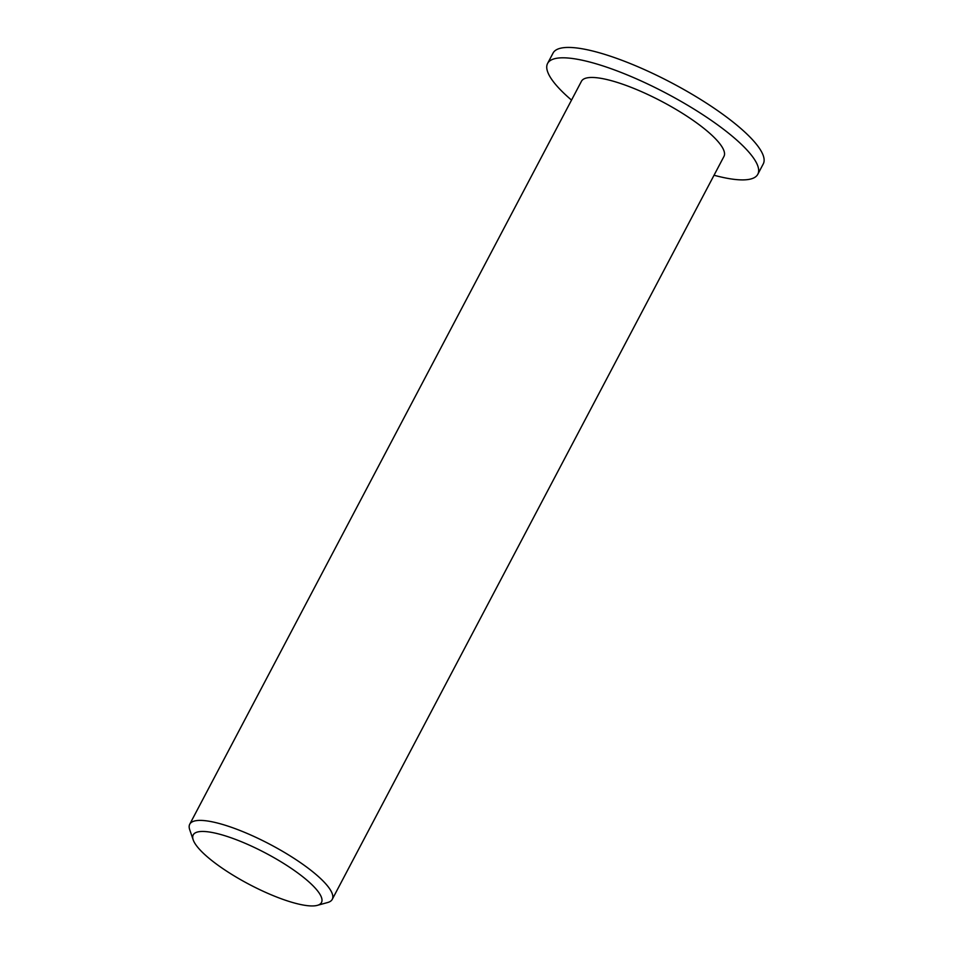 <?xml version="1.0" encoding="UTF-8"?>
<svg xmlns="http://www.w3.org/2000/svg" width="953" height="953" viewBox="0 0 953 953"><rect width="100%" height="100%" fill="white"/><g stroke="black" fill="none" stroke-linecap="round" stroke-linejoin="round"><path stroke-width="1.43" d="M213.52 832.755A72.499 17.666 27.8 0 1 294.06 870.303A72.499 17.666 27.8 0 1 317.361 905.35A72.499 17.666 27.8 0 1 249.114 884.324A72.499 17.666 27.8 0 1 193.209 839.891A72.499 17.666 27.8 0 1 213.52 832.755M317.361 905.35L327.665 902.515A80.552 19.62 -152.2 0 0 332.252 899.358A80.552 19.62 -152.2 0 0 293.965 858.319A80.552 19.62 -152.2 0 0 212.293 821.843A80.552 19.62 -152.2 0 0 189.742 824.214A80.552 19.62 -152.2 0 0 189.73 829.777L193.209 839.891M332.252 899.358L723.958 156.423A80.552 19.62 -152.2 0 0 685.672 115.384A80.552 19.62 -152.2 0 0 603.999 78.908A80.552 19.62 -152.2 0 0 581.449 81.279L189.742 824.214M571.526 100.101A118.815 28.947 27.8 0 1 547.594 63.434A118.815 28.947 27.8 0 1 580.865 59.944A118.815 28.947 27.8 0 1 701.337 113.741A118.815 28.947 27.8 0 1 757.814 174.268A118.815 28.947 27.8 0 1 714.035 175.245M547.594 63.434L553.062 53.07A118.815 28.947 27.8 0 1 586.333 49.568A118.815 28.947 27.8 0 1 706.804 103.377A118.815 28.947 27.8 0 1 763.27 163.892L757.814 174.268"/></g></svg>
